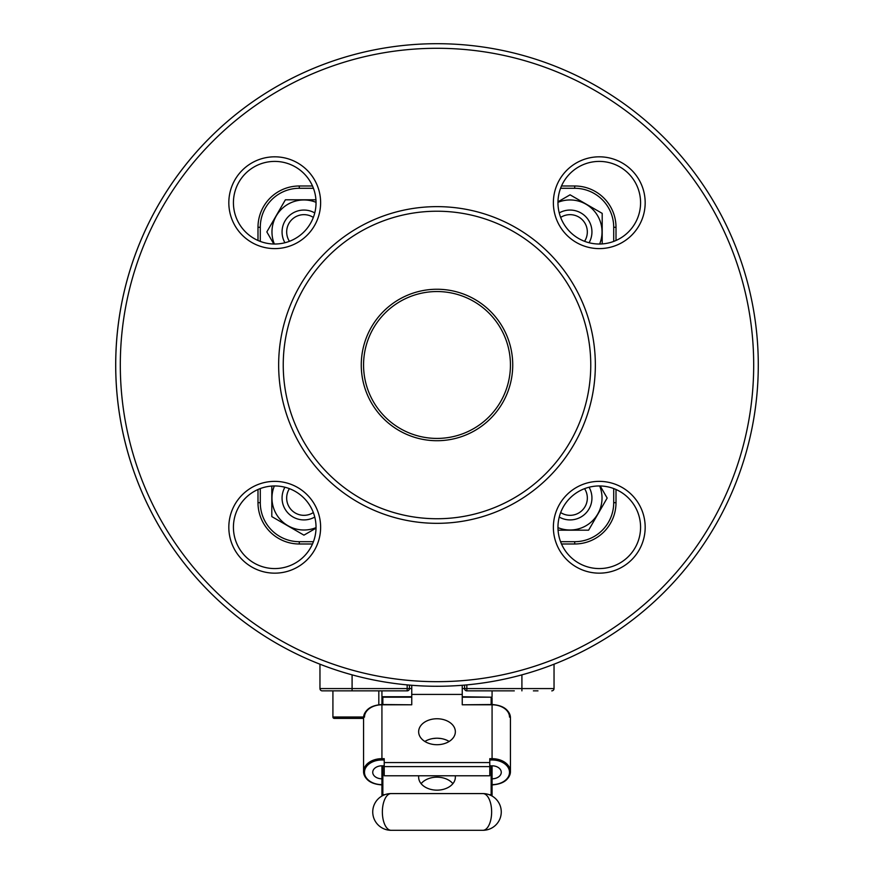 <?xml version="1.0" encoding="UTF-8"?>
<svg xmlns="http://www.w3.org/2000/svg" width="874" height="874" viewBox="0 0 874 874"><rect width="100%" height="100%" fill="white"/><g stroke="black" fill="none" stroke-linecap="round" stroke-linejoin="round"><path stroke-width="1.31" d="M418.744 775.784A18.354 12.979 0 0 0 418.646 777.172A18.354 12.979 0 0 0 437 790.151A18.354 12.979 0 0 0 455.354 777.172A18.354 12.979 0 0 0 455.256 775.784M421.104 783.661A18.354 12.979 180 0 1 437 777.172A18.354 12.979 180 0 1 452.896 783.661M332.918 690.864L332.918 717.019A1.377 1.377 0 0 0 334.294 718.395L343.93 718.395M378.813 704.717L378.813 690.864M289.436 488.653A17.283 17.283 0 0 0 313.329 512.557M314.749 517.058A21.872 21.872 0 0 1 284.924 487.233M313.329 217.418A17.283 17.283 0 0 0 289.436 241.311M284.924 242.743A21.872 21.872 0 0 1 314.749 212.917M584.564 241.311A17.283 17.283 0 0 0 560.671 217.418M559.251 212.917A21.872 21.872 0 0 1 589.076 242.743M316.027 527.634A31.967 31.967 0 0 1 274.349 485.955M316.027 528.169L303.933 535.15L271.803 516.6L271.803 486.053M274.349 244.021A31.967 31.967 0 0 1 316.027 202.331M273.813 244.01L266.832 231.916L285.383 199.796L315.929 199.796M557.973 202.331A31.967 31.967 0 0 1 599.651 244.021M557.973 201.807L570.067 194.826L602.197 213.376L602.197 243.912M560.671 512.557A17.283 17.283 0 0 0 584.564 488.653M589.076 487.233A21.872 21.872 0 0 1 559.251 517.058M599.651 485.955A31.967 31.967 0 0 1 557.973 527.634M600.187 485.966L607.168 498.049L588.617 530.179L558.071 530.179M361.268 364.982A75.732 75.732 0 0 1 437 289.25A75.732 75.732 0 0 1 512.732 364.982A75.732 75.732 0 0 1 437 440.714A75.732 75.732 0 0 1 361.268 364.982M510.438 364.982A73.438 73.438 0 0 0 437 291.545A73.438 73.438 0 0 0 363.562 364.982A73.438 73.438 0 0 0 437 438.42A73.438 73.438 0 0 0 510.438 364.982M462.248 696.742L491.155 697.201A0.918 0.918 0 0 1 492.073 698.118L492.073 704.531L492.073 698.118M381.927 690.864L381.927 697.987M492.073 696.742L492.073 690.864M380.627 690.864L383.762 690.864M274.731 161.406A41.307 41.307 0 0 0 233.424 202.713A41.307 41.307 0 0 0 274.731 244.021A41.307 41.307 0 0 0 316.038 202.713A41.307 41.307 0 0 0 274.731 161.406M228.824 202.713A45.896 45.896 0 0 1 274.731 156.817A45.896 45.896 0 0 1 320.627 202.713A45.896 45.896 0 0 1 274.731 248.609A45.896 45.896 0 0 1 228.824 202.713M599.269 161.406A41.307 41.307 0 0 0 557.962 202.713A41.307 41.307 0 0 0 599.269 244.021A41.307 41.307 0 0 0 640.576 202.713A41.307 41.307 0 0 0 599.269 161.406M553.373 202.713A45.896 45.896 0 0 1 599.269 156.817A45.896 45.896 0 0 1 645.176 202.713A45.896 45.896 0 0 1 599.269 248.609A45.896 45.896 0 0 1 553.373 202.713M599.269 485.955A41.307 41.307 0 0 0 557.962 527.262A41.307 41.307 0 0 0 599.269 568.57A41.307 41.307 0 0 0 640.576 527.262A41.307 41.307 0 0 0 599.269 485.955M553.373 527.262A45.896 45.896 0 0 1 599.269 481.366A45.896 45.896 0 0 1 645.176 527.262A45.896 45.896 0 0 1 599.269 573.158A45.896 45.896 0 0 1 553.373 527.262M274.731 485.955A41.307 41.307 0 0 0 233.424 527.262A41.307 41.307 0 0 0 274.731 568.57A41.307 41.307 0 0 0 316.038 527.262A41.307 41.307 0 0 0 274.731 485.955M228.824 527.262A45.896 45.896 0 0 1 274.731 481.366A45.896 45.896 0 0 1 320.627 527.262A45.896 45.896 0 0 1 274.731 573.158A45.896 45.896 0 0 1 228.824 527.262M319.96 664.196L319.96 688.57L319.96 664.196A321.282 321.282 0 0 1 437 43.7A321.282 321.282 0 0 0 115.718 364.982A321.282 321.282 0 0 0 437 686.276A321.282 321.282 0 0 1 115.718 364.982A321.282 321.282 0 0 1 437 43.7A321.282 321.282 0 0 1 758.282 364.982A321.282 321.282 0 0 1 437 686.276M437 523.329A158.347 158.347 0 0 1 278.653 364.982A158.347 158.347 0 0 1 437 206.635A158.347 158.347 0 0 1 595.347 364.982A158.347 158.347 0 0 1 437 523.329A158.347 158.347 0 0 1 278.653 364.982A158.347 158.347 0 0 1 437 206.635M409.458 685.085L409.458 688.57A2.294 2.294 0 0 1 407.164 690.864L322.255 690.864A2.294 2.294 0 0 1 319.96 688.57L407.164 688.57L407.164 684.888M462.248 688.57L464.542 688.57A2.294 2.294 0 0 0 466.836 690.864L514.305 690.864M449.149 741.469A18.354 12.979 0 0 0 437 738.224A18.354 12.979 0 0 0 424.851 741.469M437 744.714A18.354 12.979 0 0 0 455.354 731.735A18.354 12.979 0 0 0 437 718.756A18.354 12.979 0 0 0 418.646 731.735A18.354 12.979 0 0 0 437 744.714M382.386 697.201L382.845 697.201A0.918 0.918 0 0 0 381.927 698.118L381.927 704.531L381.927 698.118A0.918 0.918 0 0 1 382.845 697.201L411.752 697.201M462.248 697.201L491.155 697.201L491.155 704.531M381.927 765.81A9.177 6.489 180 0 0 372.739 772.299A9.177 6.489 180 0 0 381.927 778.8L381.927 766.465A0.918 0.645 -0 0 1 382.845 765.81L384.221 765.81M381.927 796.039L381.927 766.465M492.073 765.81L492.073 795.34A0.918 0.645 -0 0 0 491.155 794.695L491.155 765.81A0.918 0.645 -0 0 1 492.073 766.465L492.073 765.81A9.177 6.489 180 0 1 501.261 772.299A9.177 6.489 180 0 1 492.073 778.8M537.98 690.864L533.38 690.864M440.78 738.508L437.819 738.235M436.181 738.235L433.22 738.508M616.006 489.495L616.006 502.681A41.307 41.307 0 0 1 574.699 543.989L561.501 543.989M312.499 543.989L299.301 543.989A41.307 41.307 0 0 1 257.994 502.681L257.994 489.495M257.994 240.481L257.994 227.295A41.307 41.307 0 0 1 299.301 185.987L312.499 185.987M561.501 185.987L574.699 185.987A41.307 41.307 0 0 1 616.006 227.295L616.006 240.481M313.427 188.281L299.301 188.281L299.301 185.987A41.307 41.307 0 0 0 257.994 227.295A41.307 41.307 0 0 1 299.301 185.987A41.307 41.307 0 0 0 257.994 227.295L260.288 227.295L260.288 241.421M260.288 488.555L260.288 502.681L257.994 502.681A41.307 41.307 0 0 0 299.301 543.989A41.307 41.307 0 0 1 257.994 502.681A41.307 41.307 0 0 0 299.301 543.989L299.301 541.694L313.427 541.694M554.04 664.196L554.04 688.57A2.294 2.294 0 0 1 551.745 690.864M466.836 684.888L466.836 688.57L464.542 688.57L464.542 685.085M322.255 690.864A2.294 2.294 0 0 1 319.96 688.57M363.562 718.395L334.294 718.395M489.779 765.81L491.155 765.81M364.48 717.128A17.436 12.334 -0 0 1 381.927 704.794L411.752 704.794L411.752 685.282M384.221 766.596L489.779 766.596L489.779 775.784L384.221 775.784L384.221 758.676L381.927 758.676L381.927 759.976A17.436 12.334 180 0 0 364.48 772.299A17.436 12.334 180 0 0 381.927 784.634A18.354 12.979 -0 0 1 363.562 771.655L363.562 717.783A18.354 12.979 180 0 1 381.927 704.794L381.927 758.676A18.354 12.979 -0 0 0 363.562 771.655C364.633 779.706 370.751 784.131 381.927 784.907M489.779 766.596L489.779 758.676L492.073 758.676L492.073 759.976L489.779 759.976M510.438 717.783A18.354 12.979 180 0 0 492.073 704.794L492.073 704.531C503.249 705.307 509.367 709.721 510.438 717.783L510.438 771.655A18.354 12.979 -0 0 0 492.073 758.676L492.073 704.531L462.248 704.794L462.248 685.282M482.896 830.3A18.354 8.74 -90 0 0 491.636 811.946A18.354 8.74 -90 0 0 482.896 793.581A18.354 18.354 0 0 1 501.261 811.946A18.354 18.354 0 0 1 482.896 830.3L391.104 830.3A18.354 18.354 0 0 1 372.739 811.946A18.354 18.354 0 0 1 391.104 793.581L482.896 793.581L391.104 793.581A18.354 8.74 -90 0 0 382.364 811.946A18.354 8.74 -90 0 0 391.104 830.3M437 48.289A316.694 316.694 0 0 0 120.306 364.982A316.694 316.694 0 0 0 437 681.676A316.694 316.694 0 0 0 753.694 364.982A316.694 316.694 0 0 0 437 48.289M437 211.224A153.758 153.758 0 0 0 283.242 364.982A153.758 153.758 0 0 0 437 518.741A153.758 153.758 0 0 0 590.758 364.982A153.758 153.758 0 0 0 437 211.224M384.221 759.976L381.927 759.976M462.248 704.794L492.073 704.794A17.436 12.334 -0 0 1 509.52 717.128M613.712 241.421L613.712 227.295A39.013 39.013 0 0 0 574.699 188.281L560.573 188.281M299.301 188.281A39.013 39.013 0 0 0 260.288 227.295M260.288 502.681A39.013 39.013 0 0 0 299.301 541.694M560.573 541.694L574.699 541.694A39.013 39.013 0 0 0 613.712 502.681L613.712 488.555M466.836 690.864L466.836 688.57L521.909 688.57L521.909 674.848M352.091 674.848L352.091 690.864M521.909 690.864L521.909 688.57L554.04 688.57M407.164 690.864L407.164 688.57L411.752 688.57M574.699 541.694L574.699 543.989M613.712 502.681L616.006 502.681M613.712 227.295L616.006 227.295M574.699 188.281L574.699 185.987M381.927 696.742L411.752 696.742M382.845 697.201L382.845 704.531M332.918 717.019L363.595 717.019M492.073 784.907C503.249 784.131 509.367 779.706 510.438 771.655A18.354 12.979 -0 0 1 492.073 784.634A17.436 12.334 180 0 0 509.52 772.299A17.436 12.334 180 0 0 492.073 759.976M411.752 704.794L381.927 704.531C370.751 705.307 364.633 709.721 363.562 717.783M384.221 762.565L489.779 762.565M411.752 694.415L462.248 694.415M491.155 795.548L491.155 794.695L489.2 794.695M382.845 765.81L382.845 795.548M381.927 795.34A0.918 0.645 -0 0 1 382.845 794.695L384.8 794.695M491.614 697.201L492.073 697.987"/></g></svg>
